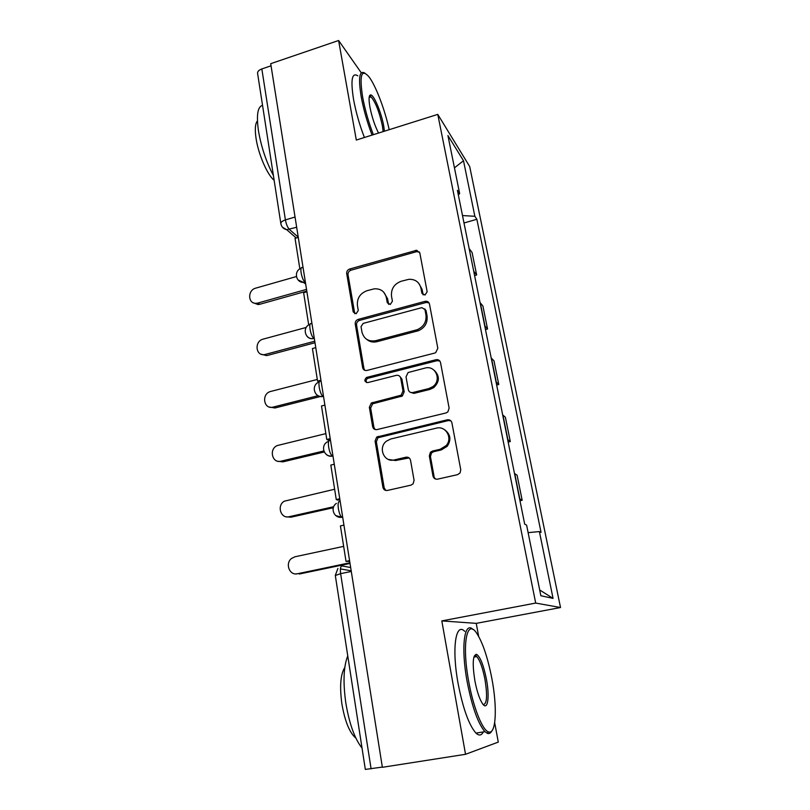 <?xml version="1.0" encoding="UTF-8"?>
<svg xmlns="http://www.w3.org/2000/svg" width="810" height="810" viewBox="0 0 810 810"><rect width="100%" height="100%" fill="white"/><g stroke="black" fill="none" stroke-linecap="round" stroke-linejoin="round"><path stroke-width="1.21" d="M424.997 295.042L427.153 291.752L419.823 252.963L416.674 250.26L349.687 269.011C347.541 269.841 346.548 271.37 346.7 273.588L353.18 311.87L356.157 313.723L358.273 310.483L357.423 305.481C356.916 298.262 360.136 293.331 367.062 290.689L374.26 288.826C380.69 288.502 384.72 291.418 386.34 297.574L387.241 302.606L390.288 304.469L392.415 301.199L391.513 296.166C390.947 288.897 394.197 283.925 401.244 281.242L408.888 279.308C415.287 279.126 419.296 282.062 420.937 288.127L421.878 293.179L424.997 295.042M432.975 476.027C433.654 478.396 435.203 479.439 437.623 479.145L457.549 474.66L460.08 472.929L460.758 469.739L451.899 422.81C451.21 420.481 449.661 419.489 447.252 419.813L376.68 437.066L375.081 441.106L382.917 487.347C383.555 489.696 385.054 490.728 387.413 490.445L410.913 485.16L413.1 483.833L414.082 480.3L410.528 460.262C409.87 457.923 408.361 456.911 405.982 457.215L394.389 459.908C384.112 462.804 377.733 447.667 386.39 441.187L390.764 438.99L436.296 428.166C445.783 425.402 453.074 438.25 446.108 445.652L440.194 449.267L432.489 451.048L430.373 452.304L429.32 455.919L432.975 476.027L435.628 479.064M535.693 603.065L441.815 620.905L465.537 754.302L382.371 767.303L270.712 63.686L338.61 40.5L356.309 140.049L437.775 114.392L535.693 603.065L560.52 607.53L469.699 166.556L437.775 114.392M434.707 353.069L435.669 352.684L437.825 348.29L429.472 304.044C428.844 301.917 427.407 301.006 425.139 301.32L358.263 319.363C356.086 320.173 355.084 321.722 355.236 324L362.637 367.639C363.244 369.856 364.682 370.788 366.96 370.433L434.707 353.069M440.518 362.556L449.125 408.118L447.879 411.905L445.966 412.968L377.045 429.573C374.716 429.887 373.248 428.905 372.63 426.627L369.35 407.288L371.324 403.016L401.152 395.179L402.995 390.977L400.717 378.209C400.079 375.962 398.601 375.02 396.272 375.364L367.872 382.563C364.47 381.945 363.994 380.255 366.434 377.49L435.962 359.721C438.332 359.356 439.85 360.308 440.518 362.556M478.659 636.407L476.24 623.366L560.52 607.53M465.537 754.302L498.282 742.092L494.677 722.682M382.33 767.08L365.33 769.419L335.32 575.515L340.625 573.652L371.091 768.842M280.817 223.418L257.62 73.578C257.317 71.675 258.724 70.136 261.833 68.941L285.404 219.915C286.244 224.289 287.58 227.458 289.413 229.432L298.242 237.168M271.046 65.802L261.833 68.941M361.28 72.819L338.61 40.5M473.728 271.269L469.172 248.64M469.446 248.964L472.108 252.568L476.644 274.985L474.589 275.542M474.002 271.573L476.644 274.985M485.474 329.548L487.559 329.012L482.902 305.977L480.036 302.545M484.714 325.792L487.559 329.012M496.662 385.033L498.778 384.517L493.989 360.845L491.194 357.939M364.834 380.649L366.14 381.51M496.014 381.834L498.778 384.517M508.153 442.078L510.31 441.582L505.389 417.251L502.676 414.882M507.627 439.455L510.31 441.582M519.969 500.732L522.167 500.266L517.104 475.237L514.471 473.455M519.574 498.737L522.167 500.266M458.328 194.876L459.665 193.661L447.93 135.553L463.502 160.755L474.862 216.3L462.5 215.551M528.12 532.646L539.389 531.573L541.06 532.413L476.867 219.287L474.862 216.3M539.389 531.573L553.058 598.387L540.857 595.735L526.601 525.123L524.698 524.161L457.407 190.299L459.665 193.661M441.815 620.905L476.24 623.366M463.998 222.973L476.867 219.287M463.502 160.755L454.45 167.822M539.703 589.994L553.058 598.387M423.174 294.891L422.05 289.292L418.679 283.206M383.697 292.147L387.565 298.698L388.678 304.388M419.539 252.102L416.553 251.677L351.003 270.206C348.867 271.036 347.875 272.555 348.027 274.772L354.77 313.713M429.037 302.889L426.242 302.444L359.569 320.406C357.402 321.216 356.4 322.765 356.552 325.033L363.933 368.54L364.783 370.322M424.946 309.542L421.838 307.648L363.153 323.403L361.037 326.653L361.949 331.989C363.862 338.944 368.469 341.85 375.759 340.686L417.322 329.68C423.751 326.673 426.637 321.762 425.959 314.938L424.946 309.542L426.06 310.645L424.744 308.904M366.677 339.329C369.603 341.82 373.056 342.61 377.014 341.678L375.759 340.686M426.06 310.645L427.062 316.022C427.741 322.825 424.875 327.716 418.456 330.713L377.014 341.678M399.887 376.447L401.912 379.09L404.19 391.817L402.347 396.009L372.61 403.815L370.646 408.058L373.916 427.346L375.121 429.523M439.84 361.027L437.046 360.673L367.73 378.361C366.059 379.485 365.685 380.892 366.606 382.563M428.784 388.577L432.661 386.745C442.098 380.457 435.588 364.834 424.997 368.094L408.098 372.529L406.012 376.873L408.311 389.65C408.959 391.918 410.457 392.88 412.806 392.536L428.784 388.577L429.897 389.428L433.765 387.605C439.668 381.733 439.87 376.022 434.362 370.484M410.397 392.344L413.971 393.376L412.806 392.536M429.897 389.428L413.971 393.376M444.913 429.968C450.654 434.474 451.413 439.931 447.181 446.32L441.288 449.925L433.603 451.707L431.497 452.952L430.444 456.556L434.089 476.594M388.425 459.452L395.624 460.525L394.389 459.908M409.141 457.903L395.624 460.525M450.876 420.835L448.315 420.572L377.956 437.754L376.367 441.784L384.183 487.873L385.864 490.475M296.389 276.554L255.747 288.137C247.415 290.101 247.779 303.963 256.173 303.304L257.924 303.031L259.777 304.287L258.036 304.56L253.358 302.788M306.798 291.094L259.777 304.287M299.862 268.89L295.042 238.353L298.283 237.401M306.524 289.383L257.924 303.031M306.251 327.432L263.189 339.117C254.067 341.182 255.616 356.542 264.789 354.537L266.642 355.61L261.195 354.233M314.999 342.741L267.27 355.479M308.61 324.365L303.618 292.683L306.909 291.762M425.351 301.715L427.305 301.452M314.756 341.212L265.417 354.395M317.307 379.455L270.621 391.473C261.124 393.781 263.645 409.87 273.112 407.096L274.954 407.987L269.335 407.035M320.78 396.404L274.954 407.987M437.926 359.731L436.256 359.984M319.1 382.016L317.571 381.115L312.427 348.543L315.779 347.652M317.571 381.115L320.942 380.244M318.239 395.675L273.112 407.096M325.853 433.613L277.303 445.551C268.677 448.973 272.119 463.725 281.009 461.184L282.852 461.882L277.789 461.224M324.263 452L282.852 461.882M330.409 439.891L328.587 440.336L326.784 439.486L321.499 405.982L324.891 405.132M326.784 439.486L330.217 438.656M323.818 450.967L281.009 461.184M334.631 489.24L284.28 501.198C276.585 505.511 280.746 519.018 289.119 516.719L290.952 517.205L286.598 516.841M333.325 507.718L290.952 517.205M339.906 499.74L338.053 500.165L336.261 499.557L330.824 465.072L334.277 464.262M336.261 499.557L339.755 498.768M333.679 506.726L289.119 516.719M343.653 546.375L294.962 556.774L291.61 558.404C284.816 563.385 289.504 575.829 297.442 573.753L295.782 573.905M350.011 563.426L299.265 574.027M349.687 561.35L346.022 561.391L340.423 525.892L343.936 525.123M346.022 561.391L349.576 560.652M349.91 562.778L297.442 573.753M389.185 129.691C384.831 109.411 375.546 85.02 368.712 76.504C361.351 68.475 359.326 75.34 362.637 97.089C364.986 109.583 368.56 122.107 373.349 134.683M372.063 135.088C367.214 122.3 363.599 109.583 361.23 96.937C358.162 77.892 359.367 69.944 364.854 73.113M378.533 133.053C374.767 125.631 371.901 116.964 369.917 107.052C368.53 98.82 368.844 94.78 370.879 94.932C374.22 95.398 381.409 112.934 383.707 125.935L384.456 131.179M383.16 131.595L382.381 125.803C379.343 111.901 375.587 102.252 371.081 96.856L369.289 96.532M273.395 175.507C266.115 161.575 261.103 146.539 258.39 130.4C256.304 114.969 257.691 106.626 262.541 105.371M274.134 180.265C267.371 175 258.289 154.113 256.011 138.115C254.755 129.225 255.231 123.495 257.438 120.913M364.409 137.498C359.508 124.76 355.894 112.064 353.555 99.427C350.487 79.906 351.915 72.049 357.838 75.856M369.623 95.58L370.271 97.119M468.696 681.413C473.253 707.11 482.315 730.012 488.359 731.845C496.145 735.348 497.472 707.525 491.842 678.446C487.843 657.993 482.892 643.059 476.979 633.653C467.046 617.615 461.568 643.413 468.696 681.413M491.933 730.792C490.728 733.171 489.189 734.022 487.336 733.344L484.937 731.663C478.042 723.654 472.108 706.988 467.147 681.666C460.688 647.018 464.343 620.581 473 629.512M474.852 680.623C472.2 663.42 472.807 654.683 476.655 654.399C480.31 656.9 483.56 665.152 486.405 679.144C489.939 697.228 487.681 711.939 482.264 703.313C479.317 698.544 476.847 690.981 474.852 680.623M483.236 704.589C486.972 704.082 487.549 695.679 484.957 679.377C482.679 667.885 479.945 660.292 476.746 656.596L475.673 655.857L474.214 656.12M362.029 748.065C354.689 738.791 349.282 723.694 345.789 702.786C342.924 681.919 343.582 666.296 347.763 655.908M355.894 738.153L355.823 738.102C349.545 732.766 344.888 721.275 341.84 703.627C339.562 686.222 340.544 674.173 344.797 667.481M483.297 731.936C481.484 735.561 479.034 735.956 475.966 733.111C468.939 725.142 462.966 708.517 458.055 683.255C451.585 648.213 455.746 621.736 464.748 631.365M476.138 654.288L476.331 654.885M350.669 567.537L342.164 565.957C340.534 566.129 340.018 568.691 340.625 573.652L351.287 571.455M296.673 227.266L286.71 229.696L282.488 227.266M507.88 439.638L502.929 415.074M496.277 382.057L491.457 358.172M484.987 326.055L480.3 302.829M519.817 498.859L514.725 473.597M303.082 267.664L302.596 267.806C299.072 265.143 301.553 279.693 305.056 282.153L303.537 282.417L298.07 279.946M311.982 323.757L311.627 323.858C307.952 321.043 310.412 336.373 313.996 338.489L313.916 338.509C311.101 339.117 308.812 338.388 307.031 336.302M320.8 381.429C317.186 378.908 319.454 394.227 323.038 396.353L323.18 396.444C320.426 397.042 318.127 396.333 316.295 394.308M330.197 440.64C326.693 438.585 328.809 453.792 332.333 455.919L332.647 456.091C329.984 456.637 327.726 455.949 325.863 454.046M339.856 501.582C336.474 500.023 338.438 515.14 341.921 517.266L335.785 515.595M295.042 217.019L285.404 219.915C282.143 220.998 280.635 222.294 280.878 223.803C281.556 226.952 283.5 228.916 286.71 229.696L296.237 237.998M341.405 566.16L342.164 565.957M422.05 289.292L420.937 288.127M388.456 303.709L387.241 302.606M387.565 298.698L386.34 297.574M354.496 312.933L353.18 311.87M348.027 274.772L346.7 273.588M351.003 270.206L349.687 269.011M416.553 251.677L415.429 250.401M422.992 294.334L421.878 293.179M363.933 368.54L362.637 367.639M356.552 325.033L355.236 324M359.569 320.406L358.263 319.363M426.1 302.484L424.997 301.35M417.231 331.108L416.087 330.075M427.062 316.022L425.959 314.938M373.916 427.346L372.63 426.627M370.646 408.058L369.35 407.288M373.724 403.339L372.438 402.55M401.092 396.566L399.887 395.746M404.19 391.817L402.995 390.977M401.912 379.09L400.717 378.209M368.267 378.159L366.97 377.288M437.046 360.673L435.962 359.721M430.444 456.556L429.32 455.919M433.603 451.707L432.489 451.048M441.288 449.925L440.194 449.267M407.177 457.842L405.982 457.215M384.183 487.873L382.917 487.347M376.367 441.784L375.081 441.106M379.465 437.025L378.189 436.337M448.315 420.572L447.252 419.813M301.158 268.231C293.625 270.834 295.569 282.599 303.537 282.417L305.694 284.108M323.484 396.242L323.038 396.353C314.047 398.196 310.655 384.76 319.332 381.925M332.93 455.777L332.333 455.919C323.818 457.559 319.99 445.237 327.837 441.642M342.66 517.104L341.921 517.266C334.003 518.673 329.721 507.769 336.393 503.385M310.119 324.283C301.614 327.159 305.097 340.352 313.916 338.509L314.371 338.823M337.902 568.468L335.3 575.394M340.413 568.914L351.186 570.827M417.788 251.535L416.674 250.26M426.242 302.444L425.139 301.32M418.456 330.713L417.322 329.68M372.61 403.815L371.324 403.016M402.347 396.009L401.152 395.179M367.73 378.361L366.434 377.49M433.765 387.605L432.661 386.745M431.497 452.952L430.373 452.304M447.181 446.32L446.108 445.652M377.956 437.754L376.68 437.066M256.173 303.304L258.036 304.56M264.789 354.537L266.642 355.61M370.16 96.329L370.879 94.932M371.081 96.856L369.137 97.494M488.359 731.845L487.336 733.344M475.673 655.857L476.655 654.399M476.746 656.596L473.89 657.112M475.966 733.111L484.937 731.663"/></g></svg>
